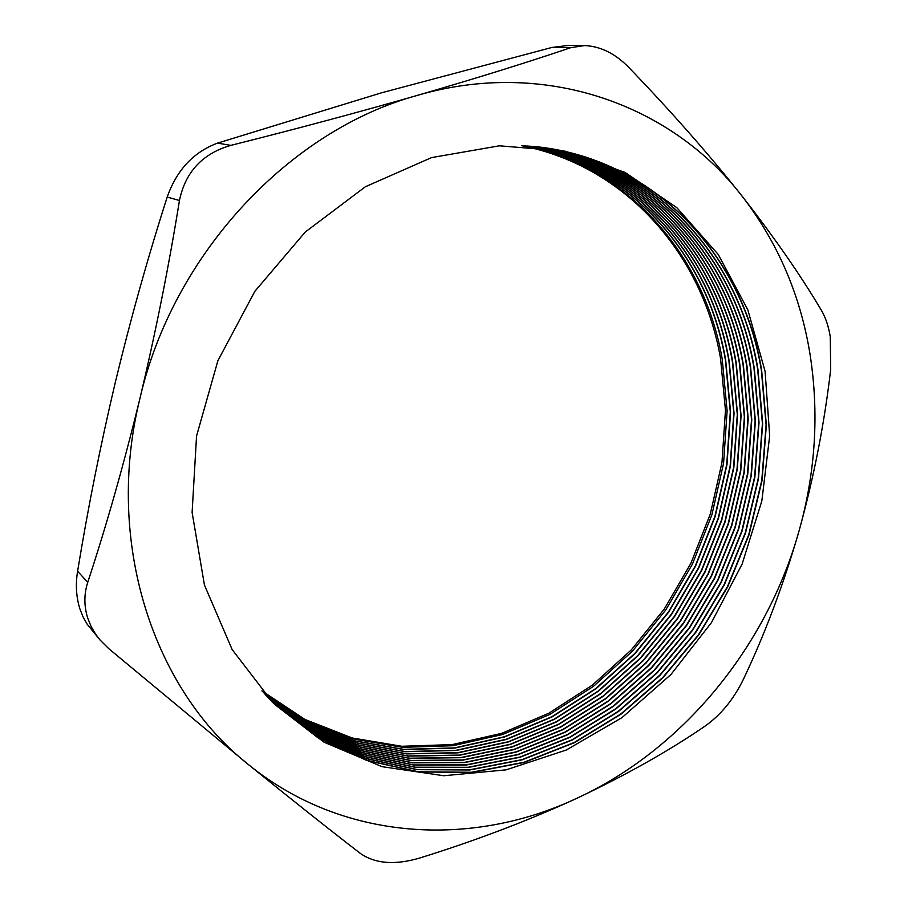 <?xml version="1.0" encoding="UTF-8"?>
<svg xmlns="http://www.w3.org/2000/svg" width="908" height="908" viewBox="0 0 908 908"><rect width="100%" height="100%" fill="white"/><g stroke="black" fill="none" stroke-linecap="round" stroke-linejoin="round"><path stroke-width="1.36" d="M262.378 691.442L305.417 720.192L352.724 738.874L402.494 747.329L452.979 745.718L502.601 734.504L549.885 714.403L593.56 686.266L632.49 651.104L665.723 610.006L692.407 564.152L711.883 514.791L723.585 463.228L727.115 410.847L722.212 359.08C704.506 255.443 628.154 166.175 522.509 145.757M263.354 692.52L306.427 721.656L353.848 740.656L403.788 749.35L454.499 747.908L504.349 736.785L551.894 716.707L595.807 688.536L634.976 653.272L668.413 612.037L695.29 566.002L714.902 516.425L726.718 464.635L730.304 412.005L725.424 359.999C707.661 255.613 630.538 165.778 523.961 145.825M263.433 692.611L306.518 721.769L353.95 740.803L403.901 749.52L454.624 748.09L504.496 736.978L552.053 716.9L596 688.718L635.18 653.454L668.64 612.196L695.528 566.149L715.152 516.561L726.979 464.748L730.577 412.096L725.685 360.067C707.922 255.625 630.742 165.744 524.086 145.836M264.41 693.701L307.528 723.245L355.085 742.585L405.206 751.552L456.145 750.28L506.255 739.271L554.062 719.227L598.259 691.011L637.677 655.644L671.341 614.239L698.422 568.011L718.205 518.207L730.134 466.156L733.789 413.265L728.92 360.998C711.1 255.784 633.148 165.335 525.539 145.904M264.489 693.791L307.619 723.358L355.176 742.733L405.32 751.71L456.27 750.462L506.403 739.464L554.232 719.42L598.44 691.192L637.881 655.826L671.568 614.41L698.661 568.158L718.455 518.343L730.395 466.269L734.061 413.367L729.181 361.066C711.373 255.806 633.341 165.301 525.664 145.916M265.476 694.881L308.652 724.834L356.322 744.526L406.636 753.754L457.802 752.675L508.174 741.779L556.252 721.746L600.71 693.485L640.39 658.016L674.292 616.464L701.566 570.031L721.52 519.989L733.562 467.688L737.296 414.536L732.427 361.997C714.573 255.965 635.759 164.893 527.128 145.995M265.556 694.972L308.731 724.947L356.413 744.673L406.739 753.924L457.927 752.857L508.321 741.961L556.422 721.939L600.903 693.678L640.605 658.209L674.519 616.634L701.816 570.19L721.769 520.125L733.823 467.813L737.557 414.627L732.699 362.076C714.834 255.988 635.952 164.859 527.253 146.006M266.555 696.05L309.776 726.423L357.57 746.467L408.067 755.967L459.471 755.081L510.103 744.288L558.454 724.289L603.184 695.993L643.125 660.422L677.266 618.7L704.744 572.063L724.845 521.794L737.012 469.232L740.815 415.807L735.968 363.007C718.058 256.147 638.381 164.45 528.728 146.097M266.646 696.141L309.855 726.548L357.661 746.614L408.18 756.137L459.596 755.274L510.251 744.481L558.624 724.482L603.377 696.186L643.329 660.604L677.481 618.87L704.983 572.222L725.106 521.93L737.285 469.357L741.087 415.909L736.24 363.087C718.319 256.158 638.585 164.416 528.842 146.109M267.656 697.231L310.911 728.023L358.819 748.419L409.508 758.203L461.151 757.499L512.044 746.819L560.667 726.843L605.67 698.502L645.872 662.829L680.24 620.959L707.922 574.117L728.205 523.61L740.485 470.787L744.356 417.101L739.532 364.029C721.565 256.328 641.025 163.996 530.329 146.211M267.735 697.321L310.99 728.148L358.921 748.578L409.621 758.373L461.275 757.692L512.191 747.012L560.838 727.047L605.863 698.695L646.076 663.01L680.467 621.129L708.172 574.276L728.454 523.746L740.758 470.911L744.628 417.192L739.804 364.108C721.837 256.34 641.23 163.962 530.454 146.222M268.768 698.4L312.046 729.623L360.09 750.383L410.961 760.439L462.83 759.939L513.996 749.35L562.892 729.419L608.167 701.033L648.63 665.258L683.247 623.217L711.134 576.183L731.576 525.426L743.981 472.353L747.92 418.395L743.119 365.05C725.106 256.51 643.681 163.542 531.94 146.336M268.847 698.49L312.136 729.748L360.181 750.53L411.074 760.609L462.966 760.121L514.144 749.554L563.062 729.612L608.36 701.226L648.845 665.439L683.474 623.399L711.384 576.33L731.837 525.573L744.254 472.478L748.203 418.486L743.391 365.13C725.367 256.521 643.885 163.508 532.065 146.347M269.892 699.58L313.203 731.235L361.361 752.346L412.425 762.686L464.533 762.38L515.948 751.915L565.128 732.007L610.687 703.587L651.411 667.698L686.255 625.499L714.358 578.248L734.969 527.264L747.5 473.931L751.518 419.689L746.716 366.083C728.659 256.692 646.36 163.088 533.563 146.46M269.971 699.671L313.294 731.349L361.463 752.505L412.538 762.856L464.658 762.561L516.107 752.108L565.298 732.2L610.88 703.779L651.626 667.879L686.493 625.68L714.607 578.407L735.23 527.412L747.772 474.044L751.79 419.791L747 366.162C728.931 256.703 646.564 163.054 533.677 146.472M271.027 700.749L314.372 732.835L362.655 754.321L413.9 764.945L466.235 764.831L517.923 754.48L567.386 734.606L613.218 706.14L654.203 670.149L689.297 627.791L717.604 580.337L738.386 529.114L751.041 475.508L755.127 421.006L750.349 367.116C732.245 256.873 649.038 162.634 535.187 146.608M271.106 700.84L314.463 732.96L362.746 754.469L414.014 765.115L466.371 765.024L518.071 754.673L567.557 734.81L613.411 706.345L654.418 670.331L689.524 627.973L717.853 580.496L738.647 529.25L751.313 475.633L755.399 421.096L750.621 367.195C732.518 256.885 649.254 162.6 535.311 146.619M272.173 701.918L315.553 734.447L363.949 756.307L415.376 767.203L467.961 767.305L519.909 757.068L569.645 737.228L615.76 708.717L657.006 672.624L692.35 630.107L720.861 582.448L741.813 530.976L754.593 477.109L758.759 422.322L753.992 368.16C735.843 257.055 651.74 162.169 536.821 146.767M272.264 702.009L315.644 734.572L364.051 756.455L415.489 767.385L468.085 767.487L520.057 757.261L569.815 737.432L615.953 708.921L657.222 672.805L692.577 630.277L721.111 582.607L742.074 531.112L754.866 477.222L759.031 422.424L754.276 368.239C736.116 257.066 651.955 162.135 536.946 146.778M273.342 703.098L316.744 736.07L365.254 758.293L416.874 769.485L469.686 769.78L521.907 759.667L571.927 739.861L618.314 711.316L659.832 675.109L695.415 632.433L724.141 584.559L745.275 532.848L758.18 478.709L762.414 423.65L757.669 369.216C739.475 257.236 654.464 161.703 538.467 146.937M273.421 703.178L316.835 736.184L365.356 758.441L416.988 769.655L469.811 769.973L522.055 759.86L572.097 740.065L618.507 711.509L660.048 675.291L695.653 632.604L724.391 584.718L745.536 532.985L758.452 478.834L762.686 423.741L757.953 369.295C739.748 257.248 654.668 161.669 538.592 146.948M274.511 704.268L317.948 737.682L366.571 760.291L418.372 771.777L471.422 772.277L523.905 762.277L574.208 742.506L620.879 713.926L662.67 677.606L698.502 634.771L727.444 586.682L748.748 534.733L761.778 480.321L766.091 424.978L761.369 370.271C743.13 257.418 657.188 161.238 540.112 147.107M274.602 704.347L318.038 737.807L366.673 760.439L418.486 771.948L471.558 772.47L524.064 762.482L574.389 742.71L621.083 714.119L662.897 677.799L698.74 634.942L727.694 586.852L749.009 534.869L762.05 480.446L766.363 425.08L761.653 370.351C743.402 257.441 657.403 161.204 540.237 147.119M204.425 584.979L232.142 649.549L272.99 702.747L324.031 742.211L382.03 766.67L443.751 775.738L506.108 769.848L566.32 750.008L621.946 717.66L670.899 674.542L711.441 622.627L742.142 564.016L761.835 500.978L769.678 435.908L765.092 371.338L747.863 309.912L718.217 254.433L676.857 207.694L625.124 172.452L565.048 151.159L499.377 145.813L431.527 157.606L365.425 186.719L305.224 232.062L254.91 291.252L217.886 360.737L196.548 436.067L192.11 512.407L204.425 584.979M87.656 617.939L91.016 626.282L95.578 634.125L100.028 639.97L108.801 648.698L248.27 764.434C291.15 799.222 328.514 828.89 360.374 853.429C375.186 863.735 394.866 865.29 419.417 858.117C475.86 840.581 528.467 820.582 577.261 798.098C625.998 775.057 668.47 751.154 704.653 726.4C720.702 715.107 733.619 699.41 743.402 679.298C765.149 633.534 783.695 584.071 799.063 530.908C813.874 477.37 824.419 423.537 830.684 369.431L830.264 336.777C828.539 326.154 825.531 317.267 821.263 310.116C800.833 275.555 774.399 237.51 741.961 195.969C708.751 154.133 671.023 111.287 628.779 67.43C615.193 53.493 600.415 46.206 584.423 45.57L570.712 47.693C526.719 62.595 475.599 78.497 417.362 95.385C359.148 112.115 296.961 128.777 230.825 145.382C202.495 153.588 185.368 171.953 179.455 200.486C168.865 266.226 155.711 332.112 140.002 398.147C123.931 464.022 106.508 525.414 87.736 582.334C83.967 594.059 83.933 605.931 87.656 617.939M100.028 639.97L87.157 624.205L83.059 616.918L79.893 608.905C76.204 597.033 75.432 584.48 77.6 571.245C88.031 507.493 100.64 444.409 115.407 381.984C130.446 319.605 147.698 257.951 167.197 197.059C176.731 170.023 193.529 152.045 217.591 143.101L381.644 92.775L551.962 47.443L568.646 45.4L584.423 45.57M810.027 354.211C800.436 295.089 777.747 242.334 741.961 195.969C671.67 104.897 545.209 58.055 417.362 95.385C289.811 130.15 173.235 253.673 140.002 398.147C104.216 542.394 153.531 689.796 248.27 764.434C342.452 841.273 471.649 848.061 577.261 798.098C683.701 748.725 766.602 646.598 799.063 530.908C815.566 472.137 819.22 413.242 810.027 354.211M261.89 690.875L304.906 719.431L352.145 737.966L401.824 746.285L452.207 744.594L501.704 733.335L548.863 713.211L592.413 685.097L631.219 649.992L664.338 608.962L690.931 563.21L710.328 513.951L721.974 462.512L725.469 410.257L720.566 358.603C702.883 255.364 626.929 166.38 521.76 145.734M77.6 571.245L87.736 582.334M179.455 200.486L167.197 197.059M217.591 143.101L230.825 145.382M570.712 47.693L551.962 47.443"/></g></svg>
